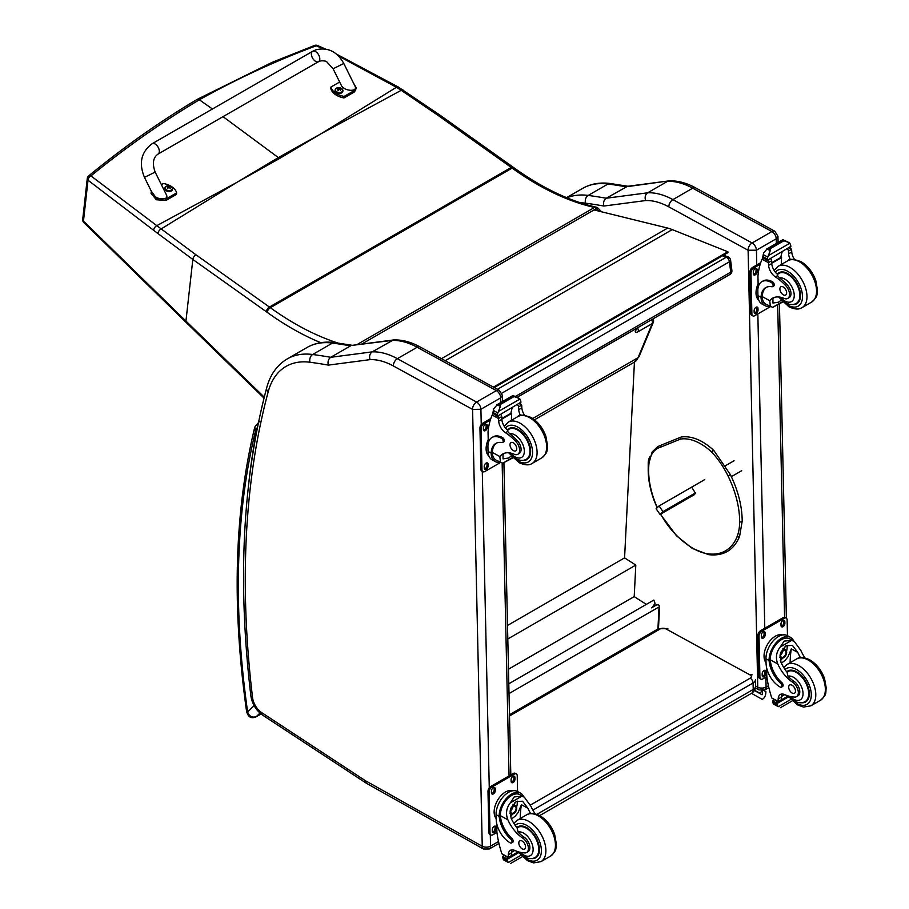 <?xml version="1.0" encoding="UTF-8"?>
<svg xmlns="http://www.w3.org/2000/svg" width="909" height="909" viewBox="0 0 909 909"><rect width="100%" height="100%" fill="white"/><g stroke="black" fill="none" stroke-linecap="round" stroke-linejoin="round"><path stroke-width="1.36" d="M320.059 134.305L279.586 158.484A159.325 91.979 -120 0 1 278.336 157.587L321.434 133.543L396.415 87.287L338.58 56.074M601.576 211.797L598.145 208.275A3.977 1.307 135.7 0 0 596.315 208.615A3.977 2.295 -120 0 0 594.475 207.479A3.977 2.863 -77.2 0 1 596.168 207.172C569.443 201.048 542.094 187.947 514.119 167.892L513.21 167.233A3.977 2.011 125.4 0 0 511.233 167.438L269.439 307.049L195.958 254.793L156.791 225.648L236.533 182.573L278.336 157.587L223.035 116.659M212.445 108.989L199.355 99.785L197.105 99.411L272.189 62.335L314.571 45.45A3.977 2.352 69.2 0 1 316.298 45.78A3.977 1.875 -65.8 0 1 317.605 45.541A3.977 1.875 -65.8 0 1 317.627 45.552M314.537 45.461A3.977 2.352 69.2 0 1 314.571 45.45A3.977 3.977 0 0 1 317.605 45.541L325.388 49.006M636.527 329.319L636.539 329.274A3.977 2.966 -157.4 0 1 635.493 330.433L636.277 328.547M596.168 207.172L596.168 207.172A3.977 3.977 0 0 1 598.145 208.275M403.119 90.048A3.977 1.909 123.1 0 0 403.073 90.014A3.977 1.909 123.1 0 0 401.221 90.309L396.415 87.287A3.977 1.988 121 0 1 398.244 87.003L336.364 54.04M197.083 99.433C160.143 121.374 124.022 146.849 88.718 175.846A3.977 2.204 51 0 1 90.934 175.903A3.977 2.557 129.1 0 0 88.025 180.243L153.621 230.284A155.507 70.607 56.6 0 1 157.882 233.499L192.822 259.451L266.303 311.707A155.064 89.525 60 0 1 267.189 312.344A285.517 164.836 -120 0 0 320.752 342.682M195.958 254.793A3.977 2.011 -54.6 0 0 192.822 259.451L185.947 321.082L83.469 221.103A3.977 2.204 135.6 0 0 83.833 222.58A3.977 2.204 135.6 0 0 83.833 222.591A3.977 2.204 135.6 0 0 83.878 222.637M152.144 143.713L312.628 51.313A5.965 3.443 60.1 0 1 312.969 51.154A5.965 3.443 60.1 0 1 318.741 55.051A5.965 3.443 60.1 0 1 318.57 61.653A5.965 3.443 60.1 0 1 318.23 61.801A5.965 3.443 60.1 0 1 312.457 57.915A5.965 3.443 60.1 0 1 312.628 51.313A5.965 3.443 60.1 0 1 312.969 51.154A5.965 3.443 60.1 0 1 318.741 55.051A5.965 3.443 60.1 0 1 318.57 61.653L158.098 154.041A5.965 3.443 60.1 0 0 158.257 147.451A5.965 3.443 60.1 0 0 152.485 143.554A5.965 3.443 60.1 0 0 152.144 143.713C141.168 151.951 138.611 163.177 144.474 177.38L155.166 172.085L166.347 194.696C169.733 200.9 155.325 199.98 152.598 193.822L144.474 177.38M161.382 184.663L163.415 183.504A16.396 10.453 -174.2 0 1 176.653 192.856L166.086 198.935L156.496 198.242L151.36 191.299M151.224 191.901L151.076 193.424L156.348 199.764L165.938 200.457L176.494 194.378L176.653 192.856M353.544 83.196L356.362 88.003L354.726 90.321L344.17 96.399A16.396 10.453 -174.2 0 1 330.933 87.048L339.659 82.026M333.103 68.766L341.239 85.207C343.966 91.377 358.373 92.298 354.976 86.094L343.795 63.482L333.103 68.766L326.876 61.96C326.286 60.733 320.252 60.301 318.57 61.653M330.933 87.048L330.785 88.582A16.396 10.453 5.8 0 0 344.011 97.933L354.578 91.854L356.362 88.003M344.17 96.399L344.011 97.933M172.517 189.095A3.909 2.488 -174.2 0 1 172.517 189.379A3.909 2.488 -174.2 0 1 168.37 191.469A3.909 2.488 -174.2 0 1 164.734 188.595A3.909 2.488 -174.2 0 1 164.779 188.311M165.154 187.14A3.909 2.488 5.8 0 0 164.79 188.027L166.04 186.277A3.772 2.397 -174.2 0 1 166.404 186.095A3.772 2.397 -174.2 0 1 166.415 186.095L166.04 186.277A3.772 2.397 -174.2 0 0 166.04 189.674A3.772 2.397 -174.2 0 0 171.358 190.004A3.772 2.397 -174.2 0 0 171.369 186.595L172.574 188.811A3.909 2.488 5.8 0 0 172.392 187.868M170.028 188.254A1.932 1.227 -174.2 0 0 170.313 188.083L170.426 188.118A5.079 3.193 -115.8 0 0 169.767 187.345L169.767 186.652A5.079 2.295 -51.2 0 1 170.438 186.47A2.079 1.329 5.8 0 0 170.085 186.231A5.079 2.875 121.3 0 0 169.381 186.379L168.29 186.311A5.079 3.216 -116.2 0 0 167.529 186.072L167.631 186.186A1.932 1.227 -174.2 0 0 167.37 186.322M169.676 187.879L169.767 186.652M167.529 186.072A2.079 1.329 5.8 0 0 167.176 186.277A5.079 2.636 56.5 0 1 167.892 186.538L167.892 187.231A5.079 2.863 121 0 0 167.165 187.913A2.079 1.329 5.8 0 0 167.517 188.163A5.079 2.318 -50.9 0 1 168.279 187.515L169.369 187.572A5.079 2.647 56.2 0 1 170.074 188.322A2.079 1.329 5.8 0 0 170.426 188.118M167.892 186.538L167.881 187.833M167.87 187.765L167.858 188.583M342.852 91.025A3.909 2.488 -174.2 0 1 342.852 91.309A3.909 2.488 -174.2 0 1 338.705 93.4A3.909 2.488 -174.2 0 1 335.069 90.525A3.909 2.488 -174.2 0 1 335.126 90.241M342.852 91.309L341.704 88.525A3.772 2.397 -174.2 0 1 341.693 91.934A3.772 2.397 -174.2 0 1 336.375 91.604A3.772 2.397 -174.2 0 1 336.398 88.196A3.772 2.397 -174.2 0 1 336.75 88.025L335.126 89.957A3.909 2.488 5.8 0 0 338.762 92.832A3.909 2.488 5.8 0 0 342.909 90.741A3.909 2.488 5.8 0 0 342.727 89.798M340.364 90.184A1.932 1.227 -174.2 0 0 340.659 90.014L340.761 90.048A5.079 3.193 -115.8 0 0 340.102 89.275L340.102 88.582A5.079 2.295 -51.2 0 1 340.773 88.4A2.079 1.329 5.8 0 0 340.432 88.162A5.079 2.875 121.3 0 0 339.716 88.309L338.625 88.241A5.079 3.216 -116.2 0 0 337.864 88.003L337.966 88.116A1.932 1.227 -174.2 0 0 337.705 88.253M340.011 89.809L340.102 88.582M337.864 88.003A2.079 1.329 5.8 0 0 337.512 88.207A5.079 2.636 56.5 0 1 338.228 88.468L338.228 89.162A5.079 2.863 121 0 0 337.5 89.843A2.079 1.329 5.8 0 0 337.853 90.093A5.079 2.318 -50.9 0 1 338.614 89.446L339.705 89.514A5.079 2.647 56.2 0 1 340.421 90.252A2.079 1.329 5.8 0 0 340.761 90.048M338.228 88.468L338.216 89.764M338.205 89.696L338.205 90.525M722.564 255.736L726.246 257.213A3.977 2.613 -68.2 0 1 728.143 256.974L723.587 255.145M730.609 260.179A3.977 1.92 173 0 1 729.45 261.781L730.722 272.143A3.977 1.92 -7 0 0 731.893 270.541L730.609 260.179A3.977 3.977 0 0 0 728.143 256.974M515.448 396.426L730.722 272.143A3.977 2.295 60 0 1 729.927 274.473A3.977 3.977 0 0 0 731.893 270.541M497.45 389.302L726.246 257.213A3.977 2.295 60 0 1 729.45 261.781L501.904 393.154M508.801 683.784L653.855 600.042L655.014 603.326L652.151 607.496M509.017 693.567L659.025 606.951A1.977 1.204 -177.1 0 0 659.604 606.155A1.977 1.204 -177.1 0 0 659.036 605.258L659.014 605.235A1.977 1.204 -177.1 0 0 656.218 605.155L651.537 607.86M634.437 362.1L624.574 557.876L635.8 565.091L634.209 596.611L646.31 604.394M508.472 669.206L634.209 596.611M507.801 638.982L635.8 565.091M507.506 625.46L624.574 557.876M441.49 358.669L667.683 228.068L594.009 209.945M667.683 228.068A63.619 36.724 60 0 1 672.251 229.602L727.848 251.759L727.961 252.622L494.269 387.564M493.439 387.109L727.848 251.759M691.908 487.554L695.624 493.439L692.351 495.803M660.491 447.205A41.655 24.054 60 0 0 648.799 465.931L648.799 464.624L648.799 465.931A69.152 39.928 -120 0 0 654.287 500.12L653.946 500.018C649.481 487.576 647.628 475.975 648.356 465.215L652.162 451.966L657.661 446.637L661.093 445.171L660.491 447.205L680.534 439.07A53.108 30.656 60 0 1 711.633 452.012A58.153 33.576 60 0 1 728.052 475.998A77.276 44.609 60 0 1 739.653 521.709A58.153 33.576 60 0 1 737.154 536.458A70.97 40.973 60 0 1 707.713 553.786A58.153 33.576 60 0 1 692.01 547.752A69.686 40.235 60 0 1 676.501 535.344A58.153 33.576 60 0 1 660.661 514.108M649.821 456.897A19.975 11.533 -120 0 0 648.219 463.476L648.219 467.431A19.975 11.533 -120 0 0 648.219 467.805M748.05 250.236L756.436 250.202A5.965 3.443 -120 0 0 752.107 242.976L771.9 231.545A5.886 3.488 118.7 0 1 774.832 231.25L695.624 187.879C686.579 182.914 677.773 180.573 669.194 180.857L627.449 186.322L606.258 198.23A798.681 461.124 -120 0 0 588.191 195.424A5.886 4.397 97.5 0 0 585.521 203.173A792.796 457.727 60 0 1 603.894 206.036C603.042 202.616 603.837 200.014 606.258 198.23L647.685 192.799L667.467 181.368A79.526 45.916 60 0 1 692.692 188.186L672.899 199.605A79.526 45.916 -120 0 0 647.685 192.799C645.276 194.571 644.583 197.162 645.595 200.559A73.64 42.518 60 0 1 668.842 206.877L748.05 250.236A5.886 3.488 -61.3 0 1 752.107 242.976L672.899 199.605A5.886 3.488 118.7 0 0 668.842 206.877M695.624 187.879A5.886 3.488 118.7 0 0 692.692 188.186L771.9 231.545A5.965 3.443 60 0 1 776.229 238.783L777.945 236.295L774.832 231.25M668.876 180.891L626.051 186.799A798.681 461.124 60 0 0 607.985 184.004L588.191 195.424A103.376 59.687 -120 0 0 566.932 197.798M481.247 424.56L480.906 409.277A5.965 3.443 -120 0 0 476.577 402.051L397.369 358.68A79.526 45.916 -120 0 0 372.156 351.874C369.747 353.646 369.054 356.237 370.065 359.634A73.64 42.518 60 0 1 393.324 365.952L472.589 409.402L480.906 409.277L500.7 397.858L502.416 395.358L499.302 390.325A5.886 3.488 118.7 0 0 496.371 390.62A5.965 3.443 60 0 1 500.7 397.858L500.802 402.517M499.302 390.325L420.106 346.954C411.05 341.989 402.244 339.648 393.665 339.932L351.919 345.397L391.949 340.443A79.526 45.916 60 0 1 417.163 347.249L496.371 390.62L476.577 402.051A5.886 3.488 -61.3 0 0 472.532 409.311M393.358 339.955L372.156 351.874L330.74 357.305L350.522 345.874A798.681 461.124 60 0 0 332.455 343.068A5.886 4.397 97.5 0 1 334.728 342.591L352.976 345.42M472.589 409.402L482.247 846.256L365.6 780.808A13.999 8.079 60 0 1 364.793 780.308L261.667 712.599A13.999 8.079 60 0 1 252.554 697.612A950.359 548.695 60 0 1 268.2 391.779A97.49 56.29 60 0 1 310.003 362.248A5.886 4.397 -82.5 0 1 312.662 354.499A798.681 461.124 -120 0 1 330.74 357.305C328.308 359.089 327.524 361.691 328.365 365.111L370.065 359.634M800.522 657.684A27.724 16.01 60 0 1 797.772 652.412L792.443 645.39L786.069 645.754L780.501 652.662L780.922 662.138A27.724 16.01 60 0 0 787.126 672.365L787.967 676.239A27.724 16.01 60 0 0 794.023 681.352L792.557 682.193A27.724 16.01 60 0 1 777.774 663.956C775.388 657.809 776.206 652.162 780.229 647.015L784.183 641.084L791.569 640.459L780.229 647.015M791.569 640.459L794.159 641.254L800.92 650.594A27.724 16.01 -120 0 0 805.01 657.957M781.422 687.17L782.604 686.488A2.5 1.443 60 0 0 781.831 682.636A22.532 13.01 60 0 1 770.275 659.854L770.264 658.673L769.082 659.355A18.032 10.681 -61.3 0 1 777.002 641.811A18.032 10.681 -61.3 0 1 790.478 637.334L787.376 635.63A18.032 10.681 118.7 0 0 773.457 640.584A18.032 10.681 118.7 0 0 765.969 658.82L766.071 663.377A19.509 11.272 -120 0 0 780.217 687.068A2.5 1.443 -120 0 0 781.422 687.17A2.5 1.443 -120 0 0 780.649 683.318A22.532 13.01 -120 0 1 769.094 660.536L765.969 658.82M769.082 659.355L769.094 660.536M790.478 637.334A18.032 10.681 -61.3 0 1 793.614 640.959M782.126 694.01A10.226 5.909 60 0 0 781.342 697.078A56.347 32.531 60 0 0 781.331 699.748A1.875 1.079 60 0 1 780.945 700.646L778.252 702.191L771.775 697.964A84.526 48.802 60 0 1 766.787 676.057L766.605 667.695M790.785 699.464L778.297 706.679L776.911 704.35A6.693 3.863 60 0 1 777.081 703.475L772.593 700.498L773.832 699.771M772.593 700.498L772.491 700.964A6.693 3.863 60 0 1 772.707 702.043L773.548 704.077L778.297 706.679M770.264 658.673A16.362 9.692 -61.3 0 1 777.49 642.811A16.362 9.692 -61.3 0 1 789.682 638.8L794.159 641.254M790.148 662.695A106.842 61.687 60 0 1 791.33 648.878L788.023 656.752L785.137 660.343L781.399 663.172M787.069 645.254A11.908 7.056 -61.3 0 1 786.512 651.174M782.683 658.173A11.908 7.056 -61.3 0 1 780.297 660.445M784.262 647.06A7.954 4.704 -61.3 0 1 784.353 649.231M784.683 694.612L781.376 696.521M765.333 649.083L766.264 646.788M792.557 682.193A8.76 5.056 60 0 1 797.932 689.931A8.76 5.056 60 0 1 796.511 696.68A8.76 5.056 60 0 1 794.455 697.067A43.837 25.304 60 0 1 784.626 694.59A10.226 5.909 60 0 0 780.308 694.487A10.226 5.909 60 0 0 778.195 698.896A56.347 32.531 60 0 0 778.184 701.475A1.988 1.216 -59.4 0 0 778.184 701.566L781.331 699.748M766.048 662.706A16.362 9.692 -61.3 0 1 767.582 644.288A16.362 9.692 -61.3 0 1 782.479 634.971M766.855 676.603L762.81 678.932A3.977 2.352 -61.3 0 1 760.822 679.137L759.697 678.523A3.977 2.352 -61.3 0 1 758.799 676.66L757.89 635.561A3.977 2.352 -61.3 0 1 760.628 630.653L783.115 617.666A3.977 2.352 -61.3 0 1 785.103 617.472L786.228 618.086A3.977 2.352 -61.3 0 1 787.126 619.949L787.478 635.686M760.822 679.137A3.977 2.352 -61.3 0 1 759.924 677.273L759.015 636.186A3.977 2.352 -61.3 0 1 761.753 631.266L784.24 618.29A3.977 2.352 -61.3 0 1 786.228 618.086M781.024 625.551L780.99 623.915A2.738 1.613 -61.3 0 1 782.126 621.142A2.738 1.613 -61.3 0 1 784.228 620.393A2.738 1.613 -61.3 0 1 784.853 621.676L784.887 623.324A2.738 1.613 -61.3 0 1 783.751 626.085A2.738 1.613 -61.3 0 1 781.649 626.835A2.738 1.613 -61.3 0 1 781.024 625.551M761.344 636.914L761.31 635.277A2.738 1.613 -61.3 0 1 762.446 632.505A2.738 1.613 -61.3 0 1 764.549 631.755A2.738 1.613 -61.3 0 1 765.173 633.039L765.208 634.687A2.738 1.613 -61.3 0 1 764.071 637.448A2.738 1.613 -61.3 0 1 761.969 638.198A2.738 1.613 -61.3 0 1 761.344 636.914M762.196 675.546L762.162 673.899A2.738 1.613 -61.3 0 1 763.299 671.137A2.738 1.613 -61.3 0 1 765.412 670.388A2.738 1.613 -61.3 0 1 766.026 671.671L766.06 673.308A2.738 1.613 -61.3 0 1 764.923 676.08A2.738 1.613 -61.3 0 1 762.821 676.83A2.738 1.613 -61.3 0 1 762.196 675.546M783.569 620.29A2.738 1.613 -61.3 0 1 783.728 621.063L783.763 622.71A2.738 1.613 -61.3 0 1 781.195 626.335M763.878 631.653A2.738 1.613 -61.3 0 1 764.049 632.425L764.083 634.073A2.738 1.613 -61.3 0 1 761.503 637.698M764.742 670.274A2.738 1.613 -61.3 0 1 764.901 671.047L764.935 672.694A2.738 1.613 -61.3 0 1 762.367 676.319M780.786 654.753A3.75 2.227 118.7 0 0 782.604 651.423M780.695 655.548A3.75 2.227 118.7 0 0 781.535 657.275A3.75 2.227 118.7 0 0 785.296 655.048A3.75 2.227 118.7 0 0 785.149 650.696A3.75 2.227 118.7 0 0 783.228 650.912M780.695 655.764A4.068 2.409 118.7 0 0 783.694 657.434A4.068 2.409 118.7 0 0 786.433 652.332A4.068 2.409 118.7 0 0 783.342 650.844A4.068 2.409 118.7 0 0 780.683 655.673A4.068 2.409 118.7 0 0 780.695 655.764M780.49 655.878A4.34 2.568 118.7 0 0 783.808 657.605A4.34 2.568 118.7 0 0 786.637 652.435A4.34 2.568 118.7 0 0 783.524 650.492A4.34 2.568 118.7 0 0 780.49 655.878M786.637 652.31A4.659 2.761 118.7 0 0 786.637 652.185A4.659 2.761 118.7 0 0 785.581 649.901A4.659 2.761 118.7 0 0 781.99 651.174A4.659 2.761 118.7 0 0 780.047 655.889A4.659 2.761 118.7 0 0 781.104 658.071A4.659 2.761 118.7 0 0 783.603 657.73A4.659 2.761 118.7 0 0 783.706 657.661M786.649 671.762A17.896 10.329 60 0 1 787.728 670.978A17.896 10.329 60 0 1 796.352 671.671A17.896 10.329 60 0 1 808.306 687.42A17.896 10.329 60 0 1 805.624 701.964A17.896 10.329 60 0 1 801.488 702.759M794.023 681.352A8.76 5.056 60 0 1 799.397 689.09A8.76 5.056 60 0 1 797.977 695.839L796.511 696.68M792.159 693.067A4.772 2.75 -120 0 0 794.466 693.26A4.772 2.75 -120 0 0 794.466 687.749A4.772 2.75 -120 0 0 789.694 684.988A4.772 2.75 -120 0 0 788.978 688.874A4.772 2.75 -120 0 0 792.159 693.067M530.617 813.51A27.724 16.01 60 0 1 527.868 808.237L522.539 801.215L516.164 801.579L510.597 808.487L511.017 817.964A27.724 16.01 60 0 0 517.221 828.19L518.062 832.065A27.724 16.01 60 0 0 524.118 837.178L522.652 838.03A27.724 16.01 60 0 1 507.87 819.782C505.495 813.635 506.313 807.987 510.324 802.84L514.289 796.909L521.675 796.284L510.324 802.84M521.675 796.284L524.254 797.079L531.015 806.419A27.724 16.01 -120 0 0 535.117 813.782M511.517 842.995L512.699 842.313A2.5 1.443 60 0 0 511.926 838.462A22.532 13.01 60 0 1 500.382 815.68L500.359 814.498L499.177 815.18A18.032 10.681 -61.3 0 1 507.108 797.636A18.032 10.681 -61.3 0 1 520.584 793.159L517.482 791.466A18.032 10.681 118.7 0 0 503.552 796.409A18.032 10.681 118.7 0 0 496.064 814.646L496.166 819.202A19.509 11.272 -120 0 0 510.313 842.893A2.5 1.443 -120 0 0 511.517 842.995A2.5 1.443 -120 0 0 510.744 839.143A22.532 13.01 -120 0 1 499.2 816.362L496.064 814.646M499.177 815.18L499.2 816.362M520.584 793.159A18.032 10.681 -61.3 0 1 523.709 796.784M512.221 849.835A10.226 5.909 60 0 0 511.437 852.903A56.347 32.531 60 0 0 511.426 855.574A1.875 1.079 60 0 1 511.04 856.471L508.347 858.016L501.882 853.79A84.526 48.802 60 0 1 496.882 831.883L496.7 823.52M520.88 855.301L508.392 862.505L507.006 860.175A6.693 3.863 60 0 1 507.177 859.312L502.688 856.323L503.927 855.608M502.688 856.323L502.586 856.789A6.693 3.863 60 0 1 502.802 857.869L503.643 859.903L508.392 862.505M500.359 814.498A16.362 9.692 -61.3 0 1 507.597 798.636A16.362 9.692 -61.3 0 1 519.778 794.625L524.254 797.079M520.243 818.52A106.842 61.687 60 0 1 521.425 804.704L518.119 812.578L515.233 816.168L511.494 818.998M517.164 801.079A11.908 7.056 -61.3 0 1 516.607 806.999M512.778 813.998A11.908 7.056 -61.3 0 1 510.392 816.271M514.358 802.886A7.954 4.704 -61.3 0 1 514.449 805.056M514.778 850.438L511.472 852.347M495.428 804.908L496.359 802.613M522.652 838.03A8.76 5.056 60 0 1 528.027 845.756A8.76 5.056 60 0 1 526.606 852.506A8.76 5.056 60 0 1 524.55 852.892A43.837 25.304 60 0 1 514.721 850.415A10.226 5.909 60 0 0 510.403 850.313A10.226 5.909 60 0 0 508.29 854.721A56.347 32.531 60 0 0 508.279 857.301A1.988 1.216 -59.4 0 0 508.279 857.392L511.426 855.574M496.144 818.532A16.362 9.692 -61.3 0 1 497.678 800.113A16.362 9.692 -61.3 0 1 512.574 790.796M496.95 832.428L492.905 834.769A3.977 2.352 -61.3 0 1 490.917 834.962L489.792 834.348A3.977 2.352 -61.3 0 1 488.894 832.485L487.985 791.398A3.977 2.352 -61.3 0 1 490.724 786.478L513.221 773.502A3.977 2.352 -61.3 0 1 515.198 773.298L516.323 773.911A3.977 2.352 -61.3 0 1 517.221 775.775L517.573 791.512M490.917 834.962A3.977 2.352 -61.3 0 1 490.019 833.099L489.11 792.012A3.977 2.352 -61.3 0 1 491.849 787.103L514.346 774.116A3.977 2.352 -61.3 0 1 516.323 773.911M511.119 781.376L511.085 779.74A2.738 1.613 -61.3 0 1 512.221 776.979A2.738 1.613 -61.3 0 1 514.335 776.229A2.738 1.613 -61.3 0 1 514.948 777.502L514.983 779.149A2.738 1.613 -61.3 0 1 513.846 781.91A2.738 1.613 -61.3 0 1 511.744 782.66A2.738 1.613 -61.3 0 1 511.119 781.376M491.439 792.739L491.405 791.103A2.738 1.613 -61.3 0 1 492.542 788.342A2.738 1.613 -61.3 0 1 494.655 787.592A2.738 1.613 -61.3 0 1 495.269 788.864L495.303 790.512A2.738 1.613 -61.3 0 1 494.166 793.273A2.738 1.613 -61.3 0 1 492.064 794.023A2.738 1.613 -61.3 0 1 491.439 792.739M492.292 831.371L492.258 829.724A2.738 1.613 -61.3 0 1 493.394 826.963A2.738 1.613 -61.3 0 1 495.507 826.213A2.738 1.613 -61.3 0 1 496.121 827.497L496.155 829.133A2.738 1.613 -61.3 0 1 495.03 831.905A2.738 1.613 -61.3 0 1 492.917 832.655A2.738 1.613 -61.3 0 1 492.292 831.371M513.665 776.116A2.738 1.613 -61.3 0 1 513.824 776.888L513.858 778.536A2.738 1.613 -61.3 0 1 511.29 782.16M493.985 787.478A2.738 1.613 -61.3 0 1 494.144 788.251L494.178 789.898A2.738 1.613 -61.3 0 1 491.61 793.523M494.837 826.099A2.738 1.613 -61.3 0 1 494.996 826.883L495.03 828.519A2.738 1.613 -61.3 0 1 492.462 832.144M510.881 810.578A3.75 2.227 118.7 0 0 512.71 807.249M510.79 811.385A3.75 2.227 118.7 0 0 511.642 813.101A3.75 2.227 118.7 0 0 515.392 810.885A3.75 2.227 118.7 0 0 515.244 806.522A3.75 2.227 118.7 0 0 513.335 806.737M510.79 811.589A4.068 2.409 118.7 0 0 513.79 813.271A4.068 2.409 118.7 0 0 516.528 808.158A4.068 2.409 118.7 0 0 513.437 806.669A4.068 2.409 118.7 0 0 510.79 811.51A4.068 2.409 118.7 0 0 510.79 811.589M510.585 811.703A4.34 2.568 118.7 0 0 513.903 813.43A4.34 2.568 118.7 0 0 516.732 808.26A4.34 2.568 118.7 0 0 513.619 806.317A4.34 2.568 118.7 0 0 510.585 811.703M516.732 808.135A4.659 2.761 118.7 0 0 516.732 808.01A4.659 2.761 118.7 0 0 515.676 805.726A4.659 2.761 118.7 0 0 512.085 807.01A4.659 2.761 118.7 0 0 510.142 811.714A4.659 2.761 118.7 0 0 511.199 813.896A4.659 2.761 118.7 0 0 513.699 813.555A4.659 2.761 118.7 0 0 513.801 813.487M516.755 827.588A17.896 10.329 60 0 1 517.823 826.804A17.896 10.329 60 0 1 526.447 827.497A17.896 10.329 60 0 1 538.401 843.245A17.896 10.329 60 0 1 535.719 857.789A17.896 10.329 60 0 1 531.583 858.585M524.118 837.178A8.76 5.056 60 0 1 529.492 844.916A8.76 5.056 60 0 1 528.072 851.665L526.606 852.506M522.255 848.892A4.772 2.75 -120 0 0 524.561 849.086A4.772 2.75 -120 0 0 524.561 843.575A4.772 2.75 -120 0 0 519.789 840.814A4.772 2.75 -120 0 0 519.073 844.7A4.772 2.75 -120 0 0 522.255 848.892M499.961 462.238A18.032 10.681 -61.3 0 1 495.223 461.556A18.032 10.681 -61.3 0 1 491.201 454.205L492.383 453.523A16.362 9.692 -61.3 0 0 496.03 460.09L502.813 463.181L512.54 457.557M500.507 462.545L499.836 456.534A27.724 16.01 60 0 1 502.654 454.046A27.724 16.01 60 0 1 514.164 454.227A8.76 5.056 60 0 0 517.812 454.284A8.76 5.056 60 0 0 515.448 441.092L516.914 440.251A8.76 5.056 60 0 1 519.266 453.443L517.812 454.284M504.325 453.296A27.724 16.01 -120 0 0 502.984 454.716L503.063 458.863L508.574 458.022L511.199 456.091M491.201 454.205L491.167 453.114A22.532 13.01 -120 0 1 495.825 443.433A22.532 13.01 -120 0 1 501.984 442.569A2.5 1.443 -120 0 0 502.666 442.478A2.5 1.443 -120 0 0 503.041 440.445A2.5 1.443 -120 0 0 501.37 438.252A19.509 11.272 -120 0 0 491.974 437.49A19.509 11.272 -120 0 0 487.928 446.83L488.031 451.398A18.032 10.681 118.7 0 0 492.121 459.852L495.223 461.556M502.813 463.181L512.835 457.863M488.292 443.013L488.042 431.957A84.526 48.802 60 0 1 492.178 415.038L492.985 414.004M515.448 441.092A43.837 25.304 60 0 0 505.495 432.741A10.226 5.909 60 0 1 498.7 421.197A56.347 32.531 60 0 1 498.575 418.549A1.988 1.216 -59.7 0 1 498.575 418.447L498.621 415.368M498.575 418.447L501.723 416.629A1.875 1.079 -120 0 0 500.484 414.436M497.28 416.288L492.78 413.3A6.693 3.863 -120 0 0 492.962 412.436L493.678 408.88L497.314 404.585L500.177 404.573L500.439 406.289L498.427 411.482L519.937 399.062L520.777 401.096A6.693 3.863 -120 0 0 520.993 402.176L497.28 416.288L520.993 402.176M513.04 395.506L518.971 398.358L513.278 396.313L513.04 395.506L516.164 397.21M519.937 399.062L518.971 398.358M491.974 437.49L493.155 436.809A19.509 11.272 60 0 1 502.552 437.57A2.5 1.443 60 0 1 504.222 439.763A2.5 1.443 60 0 1 503.847 441.797L502.666 442.478M492.383 453.523L492.348 452.432A22.532 13.01 60 0 1 496.428 443.126M501.836 419.106L511.687 413.413A106.842 61.687 -120 0 0 511.426 420.299M510.96 413.016L511.687 413.413M501.802 418.549L510.915 413.3A75.765 43.746 -120 0 1 512.29 407.618M501.723 416.629A56.347 32.531 -120 0 0 501.848 419.379A10.226 5.909 -120 0 0 507.79 430.321L507.699 431.468L509.619 433.752A43.837 25.304 60 0 1 516.914 440.251M492.962 412.436L497.155 414.731L498.427 411.482M487.406 441.66L488.213 439.524M497.155 414.731A6.693 3.863 -120 0 0 497.382 415.811M513.108 395.415L496.712 404.88L500.439 406.289M520.493 415.527A10.226 5.909 -120 0 1 518.698 409.652A56.347 32.531 -120 0 1 518.573 406.902L521.721 405.096A1.988 1.136 -63.2 0 1 521.721 405.187A56.347 32.531 -120 0 0 521.846 407.834A10.226 5.909 -120 0 0 524.584 415.265M521.721 405.096L519.198 403.63M518.573 406.902A1.875 1.079 -120 0 0 517.335 404.71M488.928 456.079A16.362 9.692 -61.3 0 1 486.11 449.012A16.362 9.692 -61.3 0 1 488.213 439.638M500.461 462.511L484.872 471.521A3.977 2.352 -61.3 0 1 482.895 471.714A3.977 2.352 -61.3 0 1 481.986 469.851L481.077 428.764A3.977 2.352 -61.3 0 1 483.815 423.844L490.292 420.106M488.099 464.249L488.133 465.885A2.738 1.613 -61.3 0 1 486.997 468.658A2.738 1.613 -61.3 0 1 484.883 469.408A2.738 1.613 -61.3 0 1 484.258 468.124L484.224 466.476A2.738 1.613 -61.3 0 1 485.361 463.715A2.738 1.613 -61.3 0 1 487.474 462.965A2.738 1.613 -61.3 0 1 488.099 464.249L486.974 463.635L487.008 465.272A2.738 1.613 -61.3 0 1 484.429 468.896M487.235 425.617L487.281 427.264A2.738 1.613 -61.3 0 1 486.145 430.025A2.738 1.613 -61.3 0 1 484.031 430.775A2.738 1.613 -61.3 0 1 483.406 429.491L483.372 427.855A2.738 1.613 -61.3 0 1 484.508 425.082A2.738 1.613 -61.3 0 1 486.622 424.344A2.738 1.613 -61.3 0 1 487.235 425.617L486.11 425.003L486.156 426.651A2.738 1.613 -61.3 0 1 483.577 430.275M482.895 471.714L481.77 471.101A3.977 2.352 -61.3 0 1 480.861 469.237L479.952 428.139A3.977 2.352 -61.3 0 1 482.69 423.23L490.803 418.549M486.804 462.851A2.738 1.613 -61.3 0 1 486.974 463.635M485.951 424.23A2.738 1.613 -61.3 0 1 486.11 425.003M522.777 460.363A17.896 10.329 -120 0 0 526.913 459.568A17.896 10.329 -120 0 0 526.913 438.899A17.896 10.329 -120 0 0 509.017 428.571A17.896 10.329 -120 0 0 507.37 429.968M513.278 442.785A4.772 2.75 -120 0 0 510.983 442.592A4.772 2.75 -120 0 0 510.983 448.103A4.772 2.75 -120 0 0 515.755 450.853A4.772 2.75 -120 0 0 516.471 446.978A4.772 2.75 -120 0 0 513.278 442.785M769.866 306.413A18.032 10.681 -61.3 0 1 765.128 305.719A18.032 10.681 -61.3 0 1 761.106 298.379L762.287 297.697A16.362 9.692 -61.3 0 0 765.935 304.265L772.718 307.344L782.444 301.731M770.412 306.708L769.741 300.709A27.724 16.01 60 0 1 772.559 298.22A27.724 16.01 60 0 1 784.069 298.402A8.76 5.056 60 0 0 787.705 298.459A8.76 5.056 60 0 0 785.353 285.267L786.808 284.426A8.76 5.056 60 0 1 789.171 297.607L787.705 298.459M774.229 297.47A27.724 16.01 -120 0 0 772.889 298.891L772.968 303.038L778.479 302.197L781.104 300.254M761.106 298.379L761.072 297.288A22.532 13.01 -120 0 1 765.73 287.608A22.532 13.01 -120 0 1 771.889 286.744A2.5 1.443 -120 0 0 772.57 286.653A2.5 1.443 -120 0 0 772.945 284.619A2.5 1.443 -120 0 0 771.275 282.426A19.509 11.272 -120 0 0 761.867 281.654A19.509 11.272 -120 0 0 757.833 291.005L757.936 295.573A18.032 10.681 118.7 0 0 762.026 304.026L765.128 305.719M772.718 307.344L782.74 302.038M758.197 287.176L757.947 276.131A84.526 48.802 60 0 1 762.083 259.213L762.89 258.179M785.353 285.267A43.837 25.304 60 0 0 775.4 276.915A10.226 5.909 60 0 1 768.605 265.36A56.347 32.531 60 0 1 768.48 262.724A1.988 1.216 -59.7 0 1 768.48 262.621L768.525 259.542M768.48 262.621L771.627 260.803A1.875 1.079 -120 0 0 770.389 258.599M767.173 260.451L762.685 257.474A6.693 3.863 -120 0 0 762.867 256.599L763.583 253.054L767.219 248.759L770.082 248.748L770.343 250.464L768.332 255.656L789.841 243.237L790.682 245.271A6.693 3.863 -120 0 0 790.898 246.35L767.173 260.451L790.898 246.35M782.944 239.681L788.876 242.533L783.183 240.487L782.944 239.681L786.069 241.385M789.841 243.237L788.876 242.533M761.867 281.654L763.049 280.972A19.509 11.272 60 0 1 772.457 281.745A2.5 1.443 60 0 1 774.127 283.938A2.5 1.443 60 0 1 773.752 285.971L772.57 286.653M762.287 297.697L762.253 296.607A22.532 13.01 60 0 1 766.332 287.289M771.741 263.269L781.581 257.588A106.842 61.687 -120 0 0 781.32 264.474M780.865 257.19L781.581 257.588M771.707 262.724L780.808 257.463A75.765 43.746 -120 0 1 782.194 251.793M771.627 260.803A56.347 32.531 -120 0 0 771.752 263.542A10.226 5.909 -120 0 0 777.695 274.495L777.593 275.643L779.524 277.927A43.837 25.304 60 0 1 786.808 284.426M762.867 256.599L767.06 258.906L768.332 255.656M757.311 285.835L758.117 283.699M767.06 258.906A6.693 3.863 -120 0 0 767.276 259.985M783.013 239.59L766.617 249.055L770.343 250.464M790.398 259.701A10.226 5.909 -120 0 1 788.603 253.816A56.347 32.531 -120 0 1 788.478 251.077L791.614 249.259A1.988 1.136 -63.2 0 1 791.625 249.361A56.347 32.531 -120 0 0 791.75 251.998A10.226 5.909 -120 0 0 794.489 259.44M791.614 249.259L789.103 247.793M788.478 251.077A1.875 1.079 -120 0 0 787.228 248.873M758.833 300.254A16.362 9.692 -61.3 0 1 756.015 293.187A16.362 9.692 -61.3 0 1 758.117 283.801M770.366 306.685L754.777 315.684A3.977 2.352 -61.3 0 1 752.788 315.889A3.977 2.352 -61.3 0 1 751.891 314.025L750.982 272.927A3.977 2.352 -61.3 0 1 753.72 268.019L760.197 264.28M757.992 308.424L758.038 310.06A2.738 1.613 -61.3 0 1 756.902 312.832A2.738 1.613 -61.3 0 1 754.788 313.571A2.738 1.613 -61.3 0 1 754.163 312.298L754.129 310.651A2.738 1.613 -61.3 0 1 755.265 307.89A2.738 1.613 -61.3 0 1 757.379 307.14A2.738 1.613 -61.3 0 1 757.992 308.424L756.867 307.799L756.913 309.446A2.738 1.613 -61.3 0 1 754.334 313.071M757.14 269.791L757.174 271.439A2.738 1.613 -61.3 0 1 756.038 274.2A2.738 1.613 -61.3 0 1 753.936 274.95A2.738 1.613 -61.3 0 1 753.311 273.666L753.277 272.03A2.738 1.613 -61.3 0 1 754.413 269.257A2.738 1.613 -61.3 0 1 756.527 268.507A2.738 1.613 -61.3 0 1 757.14 269.791L756.015 269.178L756.049 270.825A2.738 1.613 -61.3 0 1 753.481 274.45M752.788 315.889L751.675 315.275A3.977 2.352 -61.3 0 1 750.766 313.412L749.857 272.314A3.977 2.352 -61.3 0 1 752.595 267.405L760.708 262.724M756.708 307.026A2.738 1.613 -61.3 0 1 756.867 307.799M755.856 268.405A2.738 1.613 -61.3 0 1 756.015 269.178M792.682 304.526A17.896 10.329 -120 0 0 796.818 303.742A17.896 10.329 -120 0 0 796.818 283.074A17.896 10.329 -120 0 0 778.922 272.745A17.896 10.329 -120 0 0 777.275 274.143M783.183 286.949A4.772 2.75 -120 0 0 780.888 286.767A4.772 2.75 -120 0 0 780.888 292.278A4.772 2.75 -120 0 0 785.66 295.027A4.772 2.75 -120 0 0 786.376 291.153A4.772 2.75 -120 0 0 783.183 286.949M257.917 425.185L257.463 427.435M254.111 705.645L247.634 711.94A3.977 1.852 171.9 0 1 246.509 710.883L246.509 710.883C247.884 716.94 251.032 718.939 255.929 716.906L261.008 713.974L256.19 716.701C252.02 717.883 249.168 716.292 247.634 711.94A844.916 487.815 60 0 1 255.543 430.843A11.931 6.886 60 0 1 255.906 429.752A3.977 2.988 -156.6 0 1 255.077 426.548L254.497 428.287A3.977 2.772 13.6 0 0 255.543 430.843M695.555 492.837L663.002 511.631L660.048 514.46L694.34 494.655M682.693 500.825L685.545 499.007L682.693 500.825M663.002 511.631L659.082 505.949L656.116 508.767L660.048 514.46M659.082 505.949L704.736 479.588M321.434 133.543L401.221 90.309L437.752 115.182A3.977 2.011 125.4 0 1 439.729 114.977L398.244 87.003A3.977 1.988 121 0 1 398.29 87.025M236.533 182.573L161.143 228.932A3.977 2.125 -52.2 0 0 157.882 233.499M754.55 690.238L757.765 692.044A5.965 3.443 -120 0 0 761.924 689.454A6.59 3.806 -120 0 1 762.049 694.771L754.402 690.476M751.47 693.317L762.196 699.351A15.998 9.238 -120 0 0 765.867 691.613L761.924 689.454M322.888 48.768L316.298 45.78C276.393 60.551 237.419 78.56 199.355 99.785C161.791 122.226 125.658 147.599 90.934 175.903L156.791 225.648A3.977 2.238 -53.7 0 0 153.621 230.284M637.516 327.831A3.977 2.295 60 0 1 638.175 331.694C635.709 332.944 634.812 332.524 635.493 330.433M651.583 319.707A3.977 2.295 60 0 1 652.23 323.581L638.175 331.694M639.107 356.51L634.255 362.214A23.861 13.771 -120 0 0 638.061 357.669A3.977 2.966 -157.4 0 0 639.107 356.51L653.276 322.422A3.977 2.966 -157.4 0 1 652.23 323.581L638.061 357.669L532.742 418.481M598.736 211.104L596.315 208.615L361.634 344.125M514.119 167.892A3.977 2 125.8 0 0 512.142 168.085A159.041 91.82 -120 0 0 511.233 167.438L437.752 115.182M356.703 344.761L594.475 207.479A281.54 162.541 60 0 1 512.142 168.085L270.348 307.697A159.041 91.82 -120 0 0 269.439 307.049A3.977 2.011 -54.6 0 0 266.303 311.707M337.898 343.023A281.54 162.541 60 0 1 270.348 307.697A3.977 2 -54.2 0 0 267.189 312.344M237.885 181.789L279.586 158.484M264.258 397.153L185.947 321.082A3.977 1.454 133.9 0 0 186.004 322.331A3.977 1.454 133.9 0 0 186.038 322.354M199.685 334.455A3.977 1.432 134.2 0 0 199.719 335.682L264.019 398.108M88.718 175.846A3.977 3.977 0 0 0 87.275 178.505A3.977 2.557 6.4 0 0 88.025 180.243L83.469 221.103A3.977 2.557 -173.6 0 1 82.719 219.364A3.977 3.977 0 0 0 83.833 222.58L199.719 335.682M166.086 198.935L165.938 200.457M354.726 90.321L354.578 91.854M164.734 188.595L164.79 188.027A3.909 2.488 5.8 0 0 168.426 190.901A3.909 2.488 5.8 0 0 172.574 188.811L172.517 189.379M168.29 186.311L168.12 187.288M169.381 186.379L169.347 187.561M335.489 89.071A3.909 2.488 5.8 0 0 335.126 89.957L335.069 90.525M338.625 88.241L338.455 89.218M339.716 88.309L339.693 89.491M445.205 360.703L672.251 229.602M725.473 465.715L734.063 460.761M741.699 470.692L731.37 476.657M657.355 507.586A58.153 33.576 60 0 1 654.287 500.12M713.735 450.353A1.488 0.579 -47.2 0 0 713.701 450.307A1.488 1.488 0 0 1 713.77 450.375L711.633 452.012A1.488 0.579 -47.2 0 1 712.622 450.671A1.488 0.579 -47.2 0 1 713.701 450.307C702.475 440.115 691.692 435.684 681.352 436.99A1.488 1.193 80.8 0 0 680.534 439.07A1.488 1.216 67.9 0 1 681.193 437.024M730.166 474.782L728.052 475.998M660.423 514.244L676.501 535.787L692.294 548.411L708.554 554.649C723.439 556.353 733.779 550.263 739.596 536.39L742.199 521.107A1.488 0.864 -179.9 0 1 741.278 521.902A1.488 0.864 -179.9 0 1 739.653 521.709M739.596 536.39A1.488 1.102 -158.8 0 1 737.154 536.458M708.554 554.649A1.488 1.114 -81.9 0 1 707.713 553.786M692.294 548.411A1.488 0.841 -58.6 0 1 692.01 547.752M694.169 494.814L692.385 495.848M603.894 206.036L645.595 200.559M580.374 202.775A97.49 56.29 60 0 1 585.521 203.173M755.39 687.92L758.992 689.942A5.886 3.443 -60.7 0 1 757.708 687.215L755.538 685.988M758.992 689.942L764.855 689.908A5.965 3.443 -120 0 0 766.094 687.056A5.886 3.306 178.7 0 1 757.765 687.181L757.708 687.215M748.107 250.339L757.765 687.181M768.423 685.704L766.094 687.056L765.867 677.171M764.787 628.255L757.845 313.923M756.754 265.008L756.436 250.202L776.229 238.783L776.331 243.453M566.568 197.651L582.578 188.413A103.376 59.687 60 0 1 607.985 184.004A5.886 4.397 97.5 0 1 610.257 183.516L628.505 186.345M777.695 305.106L784.592 617.302M287.255 358.907L307.049 347.477A103.376 59.687 60 0 1 332.455 343.068L312.662 354.499A103.376 59.687 -120 0 0 287.255 358.907C277.075 365.02 270.212 374.667 266.678 387.859C242.601 478.634 237.329 581.317 250.873 695.919C252.168 704.009 256.077 710.406 262.599 715.122A5.886 3.159 123.3 0 1 261.667 712.599M502.143 463.09L509.051 775.9M420.106 346.954A5.886 3.488 118.7 0 0 417.163 347.249L397.369 358.68A5.886 3.488 -61.3 0 0 393.324 365.952M498.95 843.427L489.326 848.983A5.965 3.443 -120 0 0 490.565 846.131L498.518 841.529M482.247 846.256A5.886 3.306 -1.3 0 0 490.565 846.131L490.303 834.632M489.269 787.808L482.281 471.385M482.19 846.29A5.886 3.443 119.3 0 0 483.463 849.017L366.884 783.535A5.886 3.443 119.3 0 1 365.6 780.808M364.793 780.308A5.886 3.159 123.3 0 0 365.725 782.831L366.884 783.535M252.554 697.612A5.886 2.863 173.2 0 1 250.873 695.919M268.2 391.779A5.886 4.159 -165 0 1 266.678 387.859M310.003 362.248A792.796 457.727 60 0 1 328.365 365.111M659.025 606.951L657.923 629.017M532.867 810.124L753.072 682.989A3.977 2.295 -120 0 0 750.186 678.171L530.39 805.067M539.73 815.589C533.901 812.964 529.549 812.703 526.652 814.816A23.861 13.771 60 0 1 538.139 815.759A23.861 13.771 60 0 1 554.081 836.746A23.861 13.771 60 0 1 550.513 856.142C557.819 849.733 555.297 848.608 556.376 844.006L554.649 834.394C551.502 825.906 546.525 819.634 539.73 815.589L751.573 693.26A7.954 4.59 60 0 0 753.22 689.454L753.072 682.989A7.954 4.465 -1.3 0 0 755.402 679.739L755.538 686.204A7.954 4.465 178.7 0 1 753.22 689.454L536.935 814.328M752.175 674.808A3.977 2.352 118.7 0 0 750.186 675.001A3.977 2.238 178.7 0 1 750.186 678.171M509.506 715.962L660.252 628.926A3.977 2.295 60 0 0 658.332 628.767L667.854 628.642A3.977 2.352 118.7 0 0 665.877 628.846L750.186 675.001M660.252 628.926A3.977 2.238 178.7 0 1 665.877 628.846M773.15 703.532L777.4 705.861M781.831 682.636L780.649 683.318M791.33 648.878L797.772 652.412M772.707 702.043L776.911 704.35M774.014 699.873L772.889 700.521M787.978 696.044L781.331 699.873M777.774 701.93L776.65 702.577M781.342 697.078L778.195 698.896M771.775 697.964L778.184 701.475M788.569 696.851L777.081 703.475M770.275 659.854L777.774 663.956M759.015 636.186L757.89 635.561M761.753 631.266L760.628 630.653M784.887 623.324L783.763 622.71M784.853 621.676L783.728 621.063M765.208 634.687L764.083 634.073M765.173 633.039L764.049 632.425M766.06 673.308L764.935 672.694M766.026 671.671L764.901 671.047M759.924 677.273L758.799 676.66M784.24 618.29L783.115 617.666M785.035 669.535A20.68 11.942 60 0 1 796.295 669.376A20.68 11.942 60 0 1 810.76 699.135A20.68 11.942 60 0 1 788.785 696.135M808.044 659.923A23.861 13.771 60 0 1 823.986 680.909A23.861 13.771 60 0 1 820.407 700.316C827.724 693.908 825.202 692.783 826.281 688.181L824.554 678.569C821.395 670.081 816.43 663.809 809.635 659.764C803.806 657.139 799.454 656.877 796.557 658.991A23.861 13.771 60 0 1 808.044 659.923M796.557 658.991L787.001 664.513A23.861 13.771 60 0 1 798.488 665.445A23.861 13.771 60 0 1 814.43 686.431A23.861 13.771 60 0 1 810.851 705.827L803.533 707.077L797.409 704.85L787.83 695.839M787.967 676.239A13.362 7.715 60 0 1 802.522 689.84A13.362 7.715 60 0 1 793.841 699.294A13.362 7.715 60 0 1 790.239 696.499M790.216 670.172L787.739 671.615A17.339 10.01 60 0 1 805.079 681.625A17.339 10.01 60 0 1 805.067 701.634L807.556 700.203M503.256 859.357L507.506 861.687M511.926 838.462L510.744 839.143M521.425 804.704L527.868 808.237M502.802 857.869L507.006 860.175M504.109 855.699L502.984 856.346M518.073 851.869L511.426 855.71M507.87 857.755L506.745 858.403M511.437 852.903L508.29 854.721M501.882 853.79L508.279 857.301M518.675 852.676L507.177 859.312M500.382 815.68L507.87 819.782M489.11 792.012L487.985 791.398M491.849 787.103L490.724 786.478M514.983 779.149L513.858 778.536M514.948 777.502L513.824 776.888M495.303 790.512L494.178 789.898M495.269 788.864L494.144 788.251M496.155 829.133L495.03 828.519M496.121 827.497L494.996 826.883M490.019 833.099L488.894 832.485M514.346 774.116L513.221 773.502M515.13 825.361A20.68 11.942 60 0 1 526.391 825.202A20.68 11.942 60 0 1 540.855 854.96A20.68 11.942 60 0 1 518.891 851.96M526.652 814.816L517.096 820.338A23.861 13.771 60 0 1 528.583 821.27A23.861 13.771 60 0 1 544.525 842.257A23.861 13.771 60 0 1 540.946 861.652L533.628 862.902L527.504 860.675L517.925 851.665M518.062 832.065A13.362 7.715 60 0 1 532.617 845.677A13.362 7.715 60 0 1 523.936 855.119A13.362 7.715 60 0 1 520.334 852.335M520.323 826.008L517.835 827.44A17.339 10.01 60 0 1 535.174 837.45A17.339 10.01 60 0 1 535.174 857.46L537.651 856.028M491.167 453.114L488.031 451.398M492.178 415.038L498.575 418.549M500.177 404.573L513.903 396.654M501.37 438.252L502.552 437.57M493.326 410.413L497.575 412.743M499.552 404.232L513.278 396.313M505.495 432.741L507.699 431.468M498.7 421.197L501.848 419.379M518.698 409.652L521.846 407.834M492.348 452.432L499.836 456.534M488.133 465.885L487.008 465.272M487.281 427.264L486.156 426.651M483.815 423.844L482.69 423.23M481.077 428.764L479.952 428.139M481.986 469.851L480.861 469.237M509.665 453.171A20.68 11.942 -120 0 0 518.346 461.158A20.68 11.942 -120 0 0 530.629 442.944A20.68 11.942 -120 0 0 505.506 428.048M508.665 452.784L519.073 462.658C524.891 465.283 529.254 465.544 532.151 463.431A23.861 13.771 -120 0 0 532.151 435.888A23.861 13.771 -120 0 0 508.29 422.106L504.256 426.31M532.151 463.431L541.707 457.909A23.861 13.771 -120 0 0 541.707 430.366A23.861 13.771 -120 0 0 517.846 416.595L508.29 422.106M509.619 433.752A13.362 7.715 60 0 1 523.891 447.739A13.362 7.715 60 0 1 515.13 456.897A13.362 7.715 60 0 1 510.563 453.046M507.654 430.207L509.029 429.207A17.339 10.01 60 0 1 526.368 439.217A17.339 10.01 60 0 1 526.368 459.238C523.345 460.931 519.903 460.761 516.028 458.761L509.426 452.852M761.072 297.288L757.936 295.573M762.083 259.213L768.48 262.724M770.082 248.748L783.808 240.828M771.275 282.426L772.457 281.745M763.23 254.588L767.48 256.917M769.457 248.407L783.183 240.487M775.4 276.915L777.593 275.643M768.605 265.36L771.752 263.542M788.603 253.816L791.75 251.998M762.253 296.607L769.741 300.709M758.038 310.06L756.913 309.446M757.174 271.439L756.049 270.825M753.72 268.019L752.595 267.405M750.982 272.927L749.857 272.314M751.891 314.025L750.766 313.412M779.57 297.334A20.68 11.942 -120 0 0 788.251 305.333A20.68 11.942 -120 0 0 800.534 287.119A20.68 11.942 -120 0 0 775.411 272.223M778.57 296.959L788.967 306.833C794.796 309.458 799.159 309.719 802.045 307.606A23.861 13.771 -120 0 0 802.045 280.063A23.861 13.771 -120 0 0 778.195 266.28L774.161 270.484M802.045 307.606L811.612 302.083A23.861 13.771 -120 0 0 811.612 274.541A23.861 13.771 -120 0 0 787.751 260.769L778.195 266.28M779.524 277.927A13.362 7.715 60 0 1 793.796 291.903A13.362 7.715 60 0 1 785.035 301.072A13.362 7.715 60 0 1 780.467 297.22M777.559 274.382L778.933 273.382A17.339 10.01 60 0 1 796.273 283.392A17.339 10.01 60 0 1 796.273 303.413C793.25 305.094 789.807 304.935 785.933 302.936L779.331 297.027M255.906 429.752A17.089 9.863 60 0 1 257.099 427.844A958.222 553.24 -120 0 0 248.362 486.826M259.94 713.065L256.19 716.701A3.977 2.295 60 0 1 255.929 716.906M636.539 329.274L637.027 328.115M653.276 322.422A3.977 3.977 0 0 0 653.037 318.866M513.21 167.233L439.729 114.977M634.255 362.214L534.537 419.788M82.719 219.364L87.275 178.505M155.166 172.085C152.098 163.518 153.076 157.496 158.098 154.041M312.628 51.313L315.889 49.813C327.865 47.018 337.159 51.574 343.795 63.482M171.369 186.595A5.09 5.09 0 0 0 166.415 186.095M169.563 186.879L169.404 187.606M168.12 186.845L168.12 187.629M341.704 88.525A5.09 5.09 0 0 0 336.75 88.025M339.898 88.809L339.739 89.536M338.455 88.775L338.466 89.559M517.119 397.347L729.927 274.473M655.014 603.326L654.878 605.928M681.352 436.99A1.488 1.488 0 0 0 681.034 437.081L661.002 445.205M713.77 450.375L730.45 474.737C738.188 490.837 742.108 506.302 742.199 521.107M653.946 500.018L657.15 507.79M582.578 188.413C590.77 183.777 599.997 182.152 610.257 183.516M786.387 618.188L779.445 304.095M778.081 242.43L777.945 236.317M764.855 689.908L768.855 687.602M307.049 347.477C315.241 342.852 324.468 341.227 334.728 342.591M510.813 774.888L503.916 463.045M502.552 401.505L502.416 395.392M489.326 848.983L483.463 849.017M365.725 782.831L262.599 715.122M659.604 606.155L658.468 628.698M658.332 628.767L509.483 714.713M751.573 693.26A7.954 7.954 0 0 0 755.538 686.204M780.376 707.725L792.194 700.896M785.581 649.901L782.922 648.447M781.104 658.071L779.786 657.343M820.407 700.316L810.851 705.827M783.728 667.49L787.001 664.513M786.944 672.137L787.739 671.615M788.842 696.146L794.739 701.157C798.591 703.168 802.033 703.327 805.067 701.634M510.472 863.55L522.289 856.732M515.676 805.726L513.017 804.272M511.199 813.896L509.881 813.18M550.513 856.142L540.946 861.652M513.824 823.327L517.096 820.338M517.039 827.963L517.835 827.44M518.937 851.972L524.834 856.982C528.686 858.994 532.129 859.153 535.174 857.46M520.891 404.039L519.653 403.369M541.707 457.909C549.013 451.512 546.491 450.387 547.582 445.785L545.843 436.172C542.741 427.809 537.855 421.583 531.186 417.515C523.47 414.697 519.028 414.39 517.846 416.595M511.517 427.775L509.029 429.207M528.845 457.806L526.368 459.238M790.796 248.214L789.557 247.532M811.612 302.083C818.918 295.686 816.396 294.561 817.475 289.96L815.748 280.347C812.646 271.984 807.76 265.758 801.09 261.678C793.375 258.872 788.932 258.565 787.751 260.769M781.422 271.95L778.933 273.382M798.75 301.981L796.273 303.413M255.077 426.548L259.406 421.549M254.497 428.287C234.477 511.949 231.806 606.144 246.509 710.883"/></g></svg>
